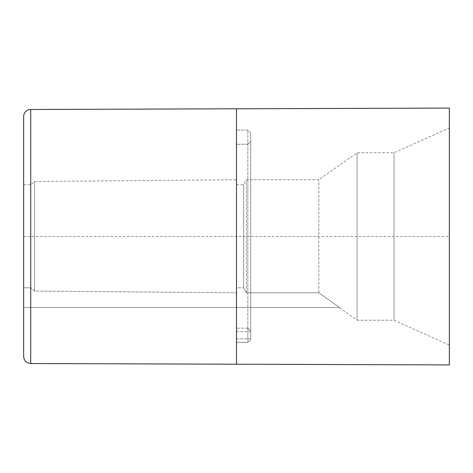 <?xml version="1.0" encoding="UTF-8"?>
<svg xmlns="http://www.w3.org/2000/svg" width="473" height="473" viewBox="0 0 473 473"><rect width="100%" height="100%" fill="white"/><g stroke="black" fill="none" stroke-linecap="round" stroke-linejoin="round"><path stroke-width="0.35" stroke-dasharray="2.37 1.77" d="M247.852 328.161L247.852 130.075L247.852 342.375L247.852 328.161L250.69 330.982L250.69 141.427L250.69 339.537L250.69 132.913L250.69 339.537L250.69 141.427L250.69 331.691L250.69 330.982L247.852 328.161L250.69 330.982L247.852 328.161L236.5 328.161L236.5 144.265L236.5 338.828L236.5 328.161L247.852 328.161M236.5 342.351L236.5 130.075L236.5 342.375L236.5 130.075L236.5 342.351L247.852 342.351L250.69 339.531L250.69 132.913L250.69 339.531L247.852 342.351L250.69 339.531L247.852 342.351L236.5 342.351L247.852 342.375L250.69 339.537L247.852 342.375L236.5 342.375L247.852 342.375L250.69 339.537L247.852 342.375L236.5 342.375M243.595 287.803L246.463 292.817L318.802 292.817L339.472 307.45L236.5 307.45L236.5 287.803L243.595 287.803L236.5 287.803L236.5 307.45L236.5 292.817L34.564 291.037L30.745 287.803L23.65 287.803L23.65 184.707L23.65 287.803L30.745 287.803L30.745 184.707L30.745 287.803L34.564 291.037L236.5 292.817L236.5 307.45L23.65 307.45L23.65 287.803L23.65 307.45L339.472 307.45L318.802 292.817L246.463 292.817L243.595 287.803L243.595 184.707L243.595 287.803M246.463 292.817L246.463 179.74L246.463 292.817M449.35 345.054L449.35 127.947L449.35 345.054L394.009 320.221L357.115 320.221L357.115 152.779L357.115 320.221L338.97 307.45M318.802 292.817L318.802 179.74L318.802 292.817M449.35 364.92L449.35 108.081M236.5 108.79L236.5 364.21L236.5 108.79M394.009 320.221L394.009 152.779L394.009 320.221M236.5 287.803L236.5 184.707L236.5 287.803M236.5 292.817L236.5 179.74L236.5 292.817M34.564 291.037L34.564 181.502L34.564 291.037M23.65 356.429L23.65 116.571M23.65 236.5L449.35 236.5M250.69 331.691L247.852 331.691L250.69 331.691M250.69 338.828L247.852 338.828L250.69 338.828M236.5 338.828L247.852 338.828L236.5 338.828M236.5 331.691L247.852 331.691L236.5 331.691M30.721 109.476L30.721 363.524M247.852 144.265L250.69 141.427L247.852 144.265L236.5 144.265L247.852 144.265M250.69 132.913L247.852 130.075L236.5 130.075L247.852 130.075L250.69 132.913M236.5 184.707L243.595 184.707L246.463 179.74L318.802 179.74L357.115 152.779L394.009 152.779L449.35 127.947M23.65 184.707L30.745 184.707L34.564 181.502L236.5 179.74"/><path stroke-width="0.71" d="M449.35 108.081L449.35 364.92L236.5 364.21L236.5 108.79L449.35 108.081M23.65 116.571L23.65 356.429C24.07 360.728 26.423 363.093 30.721 363.524L236.5 364.21L236.5 108.79L30.721 109.476A7.095 7.095 0 0 0 23.65 116.571M30.721 363.524L30.721 109.476"/></g></svg>
